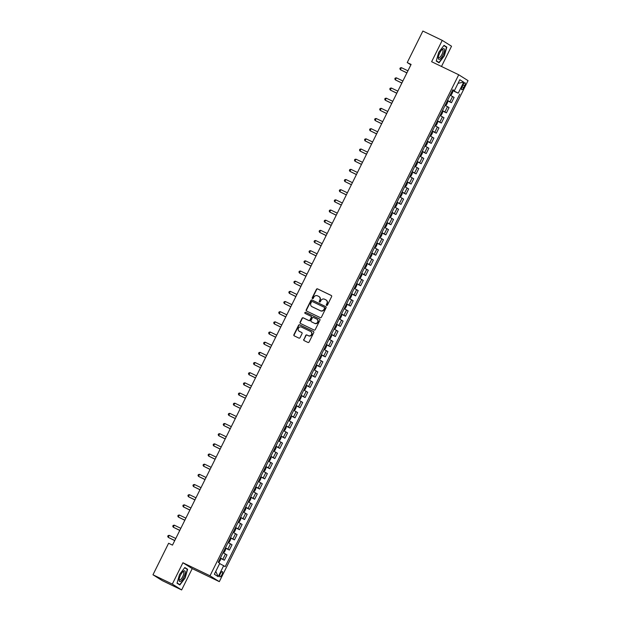 <?xml version="1.0" encoding="UTF-8"?>
<svg xmlns="http://www.w3.org/2000/svg" width="621" height="621" viewBox="0 0 621 621"><rect width="100%" height="100%" fill="white"/><g stroke="black" fill="none" stroke-linecap="round" stroke-linejoin="round"><path stroke-width="0.93" d="M326.607 305.416A0.621 0.59 -57.8 0 0 327.414 305.113L331.622 296.628A0.893 0.846 -57.8 0 0 331.265 295.464L317.587 288.881A0.893 0.846 -57.8 0 0 316.431 289.316L312.216 297.793A0.621 0.59 -57.8 0 0 312.472 298.608A0.621 0.59 -57.8 0 0 313.279 298.305L313.83 297.211A2.857 2.694 -57.8 0 1 317.525 295.829L318.666 296.372A2.857 2.694 -57.8 0 1 319.831 300.098L319.287 301.201A0.621 0.59 -57.8 0 0 319.536 302.016A0.621 0.59 -57.8 0 0 320.351 301.713L320.894 300.611A2.857 2.694 -57.8 0 1 324.589 299.229L325.73 299.78A2.857 2.694 -57.8 0 1 326.894 303.506L326.351 304.6A0.621 0.59 -57.8 0 0 326.607 305.416M221.922 574.743A2.911 0.947 115.7 0 0 222.38 571.615A2.911 0.947 115.7 0 0 220.315 573.734A2.911 0.947 115.7 0 0 219.857 576.855A2.911 0.947 115.7 0 0 221.922 574.743M303.739 339.439A0.893 0.846 -57.8 0 0 304.104 340.603L307.938 342.45A0.893 0.846 -57.8 0 0 309.095 342.016L313.768 332.6A0.893 0.846 -57.8 0 0 313.411 331.435L299.733 324.845A0.893 0.846 -57.8 0 0 298.577 325.28L293.896 334.703A0.893 0.846 -57.8 0 0 294.261 335.868L298.895 338.096A0.893 0.846 -57.8 0 0 300.052 337.661L302.054 333.632A0.893 0.846 -57.8 0 0 301.69 332.468L299.392 331.358A2.383 2.251 -57.8 0 1 298.476 328.136A2.383 2.251 -57.8 0 1 301.511 327.088L310.516 331.428A2.383 2.251 -57.8 0 1 311.431 334.649A2.383 2.251 -57.8 0 1 308.396 335.697L306.898 334.975A0.893 0.846 -57.8 0 0 305.742 335.41L303.987 339.594A0.893 0.846 -57.8 0 0 304.158 340.634M182.916 562.742L172.32 584.097L152.968 574.774L162.283 580.627L181.635 589.95L192.231 568.603L219.322 581.644L210.007 575.791L182.916 562.742L192.231 568.603M441.492 66.47L451.537 46.226L442.23 40.373L431.626 61.72L458.717 74.768L210.007 575.791M442.23 40.373L422.878 31.05L407.229 62.566L410.885 64.863M152.968 574.774L168.609 543.259L172.483 545.122L411.102 64.429L407.229 62.566M320.265 317.618A0.893 0.846 -57.8 0 0 321.422 317.191L326.095 307.768A0.893 0.846 -57.8 0 0 325.73 306.603L312.053 300.021A0.893 0.846 -57.8 0 0 310.904 300.448L306.223 309.871A0.893 0.846 -57.8 0 0 306.588 311.036L320.265 317.618M319.931 320.18L315.258 329.604A0.893 0.846 -57.8 0 1 314.102 330.038L300.424 323.448A0.893 0.846 -57.8 0 1 300.059 322.283L302.062 318.255A0.893 0.846 -57.8 0 1 303.219 317.82L308.761 320.49A0.893 0.846 -57.8 0 0 309.918 320.063L311.245 317.385A0.893 0.846 -57.8 0 0 310.888 316.221L305.113 313.442A0.621 0.59 -57.8 0 1 304.872 312.596A0.621 0.59 -57.8 0 1 305.664 312.324L319.567 319.015A0.893 0.846 -57.8 0 1 319.931 320.18M463.033 84.844L462.14 86.629A2.818 0.916 115.7 0 0 461.698 89.657A2.818 0.916 115.7 0 0 463.701 87.615L464.593 85.822A2.818 0.916 115.7 0 0 465.036 82.795A2.818 0.916 115.7 0 0 463.033 84.844M219.322 581.644L468.032 80.621L458.717 74.768M452.717 90.029L454.37 90.713L452.849 89.75L218.274 562.308L219.795 563.263L214.346 574.246L218.219 576.684L215.766 571.382M454.37 90.713L459.827 79.729L463.701 82.166L458.251 93.15L452.593 90.278M452.445 90.573L458.251 93.15M459.773 94.105L225.19 566.663L223.669 565.7L218.219 576.684M172.32 584.097L181.635 589.95M447.392 100.742L451.475 102.706L454.098 97.419L450.163 95.168M442.346 110.911L446.429 112.875L449.053 107.588L445.117 105.337M437.3 121.079L441.384 123.043L444.007 117.749L440.064 115.506M432.255 131.241L436.33 133.204L438.954 127.918L435.018 125.675M427.209 141.409L431.285 143.373L433.908 138.087L429.973 135.836M422.164 151.578L426.239 153.542L428.863 148.256L424.927 146.005M417.11 161.747L421.193 163.711L423.817 158.417L419.881 156.174M412.065 171.908L416.148 173.872L418.771 168.586L414.836 166.343M407.019 182.077L411.102 184.041L413.726 178.755L409.782 176.504M401.973 192.246L406.049 194.21L408.672 188.924L404.737 186.673M396.928 202.407L401.003 204.371L403.627 199.085L399.691 196.841M391.882 212.576L395.957 214.54L398.581 209.254L394.645 207.003M386.829 222.745L390.912 224.709L393.535 219.423L389.6 217.171M381.783 232.914L385.866 234.878L388.49 229.591L384.554 227.34M376.737 243.075L380.82 245.039L383.444 239.753L379.501 237.509M371.692 253.244L375.767 255.208L378.399 249.921L374.455 247.67M366.646 263.413L370.721 265.377L373.345 260.09L369.41 257.839M361.601 273.582L365.676 275.545L368.3 270.259L364.364 268.008M356.555 283.743L360.63 285.707L363.254 280.42L359.318 278.177M351.502 293.912L355.585 295.875L358.208 290.589L354.273 288.338M346.456 304.08L350.539 306.044L353.163 300.758L349.219 298.507M341.41 314.249L345.486 316.213L348.117 310.927L344.174 308.676M336.365 324.41L340.44 326.374L343.064 321.088L339.128 318.845M331.319 334.579L335.394 336.543L338.018 331.257L334.082 329.006M326.273 344.748L330.349 346.712L332.972 341.426L329.037 339.175M321.22 354.917L325.303 356.881L327.927 351.595L323.991 349.344M316.174 365.078L320.257 367.042L322.881 361.756L318.946 359.512M311.129 375.247L315.204 377.211L317.836 371.925L313.892 369.674M306.083 385.416L310.158 387.38L312.782 382.094L308.847 379.842M301.038 395.585L305.113 397.549L307.737 392.262L303.801 390.011M295.992 405.746L300.067 407.71L302.691 402.424L298.755 400.18M290.939 415.915L295.022 417.879L297.645 412.592L293.71 410.341M285.893 426.084L289.976 428.048L292.6 422.761L288.664 420.51M280.847 436.252L284.93 438.216L287.554 432.922L283.611 430.679M275.802 446.414L279.877 448.378L282.501 443.091L278.565 440.848M270.756 456.582L274.831 458.546L277.455 453.26L273.519 451.009M265.71 466.751L269.786 468.715L272.409 463.429L268.474 461.178M260.657 476.92L264.74 478.884L267.364 473.59L263.428 471.347M255.611 487.081L259.694 489.045L262.318 483.759L258.383 481.516M250.566 497.25L254.649 499.214L257.273 493.928L253.329 491.677M245.52 507.419L249.595 509.383L252.219 504.097L248.284 501.846M240.474 517.58L244.55 519.544L247.174 514.258L243.238 512.014M235.429 527.749L239.504 529.713L242.128 524.427L238.192 522.176M230.375 537.918L234.459 539.882L237.082 534.596L233.147 532.344M225.33 548.087L229.413 550.051L232.037 544.764L228.101 542.513M220.284 558.248L224.367 560.212L226.991 554.926L223.048 552.682M451.475 102.706L447.539 100.455M446.429 112.875L442.486 110.623M441.384 123.043L437.44 120.792M436.33 133.204L432.395 130.961M431.285 143.373L427.349 141.122M426.239 153.542L422.303 151.291M421.193 163.711L417.258 161.46M416.148 173.872L412.212 171.629M411.102 184.041L407.159 181.79M406.049 194.21L402.113 191.959M401.003 204.371L397.067 202.128M395.957 214.54L392.022 212.297M390.912 224.709L386.976 222.458M385.866 234.878L381.931 232.627M380.82 245.039L376.877 242.795M375.767 255.208L371.832 252.964M370.721 265.377L366.786 263.125M365.676 275.545L361.74 273.294M360.63 285.707L356.695 283.463M355.585 295.875L351.649 293.624M350.539 306.044L346.596 303.793M345.486 316.213L341.55 313.962M340.44 326.374L336.504 324.131M335.394 336.543L331.459 334.292M330.349 346.712L326.413 344.461M325.303 356.881L321.368 354.63M320.257 367.042L316.314 364.799M315.204 377.211L311.268 374.96M310.158 387.38L306.223 385.129M305.113 397.549L301.177 395.298M300.067 407.71L296.132 405.466M295.022 417.879L291.086 415.628M289.976 428.048L286.033 425.796M284.93 438.216L280.987 435.965M279.877 448.378L275.941 446.134M274.831 458.546L270.896 456.295M269.786 468.715L265.85 466.464M264.74 478.884L260.804 476.633M259.694 489.045L255.751 486.802M254.649 499.214L250.705 496.963M249.595 509.383L245.66 507.132M244.55 519.544L240.614 517.301M239.504 529.713L235.569 527.47M234.459 539.882L230.523 537.631M229.413 550.051L225.477 547.8M224.367 560.212L220.424 557.968M219.624 563.612L223.669 565.7M458.057 83.284L463.701 82.166M438.729 52.311L436.237 61.044L439.039 62.806L444.333 55.836L446.833 47.111L444.031 45.341L438.729 52.311M179.834 584.974L185.128 578.011L187.62 569.278L184.817 567.516L179.523 574.479L177.024 583.212L179.834 584.974M444.504 45.985L446.833 47.111M185.299 568.161L187.62 569.278M326.685 305.447A0.621 0.59 -57.8 0 1 326.599 304.764L327.143 303.661A2.857 2.694 -57.8 0 0 326.103 299.997M319.039 296.597A2.857 2.694 -57.8 0 1 320.079 300.261L319.536 301.356A0.621 0.59 -57.8 0 0 319.621 302.047M331.451 295.596L317.836 289.037A0.893 0.846 -57.8 0 0 316.679 289.471L312.472 297.956A0.621 0.59 -57.8 0 0 312.557 298.647M325.924 306.735L312.309 300.176A0.893 0.846 -57.8 0 0 311.152 300.611L306.471 310.026A0.893 0.846 -57.8 0 0 306.65 311.067M324.449 307.387L324.597 307.48A0.621 0.59 -57.8 0 1 324.845 308.295L324.597 308.132A0.621 0.59 -57.8 0 0 324.341 307.317L312.34 301.542A0.621 0.59 -57.8 0 0 311.525 301.845L310.95 303.001A2.857 2.694 -57.8 0 0 312.371 306.883L311.866 306.588M311.99 306.658A2.857 2.694 -57.8 0 0 312.115 306.743L320.32 310.679A2.857 2.694 -57.8 0 0 324.022 309.289L324.597 308.132M324.845 308.295L324.271 309.452A2.857 2.694 -57.8 0 1 320.576 310.834L312.371 306.883M311.036 316.314L311.137 316.376A0.893 0.846 -57.8 0 1 311.501 317.541L310.174 320.219A0.893 0.846 -57.8 0 1 309.017 320.653L303.467 317.983A0.893 0.846 -57.8 0 0 302.311 318.41L300.316 322.446A0.893 0.846 -57.8 0 0 300.486 323.479M319.761 319.147L305.92 312.479A0.621 0.59 -57.8 0 0 305.206 313.489M314.521 323.262A2.383 2.251 -57.8 0 0 316.85 319.109A2.383 2.251 -57.8 0 0 316.64 318.992L313.465 317.463A0.893 0.846 -57.8 0 0 312.309 317.898L310.981 320.576A0.893 0.846 -57.8 0 0 311.346 321.74L314.769 323.425A2.383 2.251 -57.8 0 0 317.106 319.264A2.383 2.251 -57.8 0 0 316.974 319.194M314.769 323.425L311.602 321.895M310.849 331.622A2.383 2.251 -57.8 0 1 311.68 334.812A2.383 2.251 -57.8 0 1 308.645 335.852L307.147 335.13A0.893 0.846 -57.8 0 0 305.99 335.565L303.987 339.594M301.884 332.6L299.64 331.521M313.597 331.56L299.982 325.008A0.893 0.846 -57.8 0 0 298.825 325.435L294.152 334.859A0.893 0.846 -57.8 0 0 294.323 335.891M452.624 91.023L450.303 94.889L451.506 94.563L452.717 92.125L452.321 90.821M407.935 70.81L401.383 67.658L400.374 69.692L406.887 72.921M451.568 92.374L451.087 93.352M401.383 67.658L400.266 67.906L399.862 68.714L400.374 69.692L406.926 72.843M447.578 101.192L445.257 105.058L446.46 104.732L447.671 102.294L447.275 100.99M402.882 80.978L396.338 77.827L395.329 79.861L401.841 83.09M446.522 102.543L446.033 103.521M396.338 77.827L395.22 78.067L394.816 78.883L395.329 79.861L401.872 83.012M442.525 111.361L440.204 115.227L441.415 114.901L442.626 112.463L442.222 111.159M397.836 91.147L391.292 87.996L390.283 90.029L396.796 93.251M441.477 112.711L440.988 113.69M391.292 87.996L390.174 88.236L389.771 89.051L390.283 90.029L396.827 93.181M437.479 121.522L435.158 125.388L436.369 125.069L437.58 122.624L437.176 121.32M392.79 101.316L386.246 98.157L385.237 100.191L391.742 103.42M436.423 122.88L435.942 123.851M386.246 98.157L385.129 98.405L384.725 99.22L385.237 100.191L391.781 103.342M432.433 131.691L430.112 135.557L431.323 135.231L432.534 132.793L432.131 131.489M387.745 111.477L381.201 108.326L380.192 110.359L386.697 113.589M431.378 133.041L430.896 134.02M381.201 108.326L380.075 108.574L379.672 109.381L380.192 110.359L386.736 113.511M439.924 59.096A5.907 1.925 115.7 0 0 444.108 52.249A5.907 1.925 115.7 0 0 442.835 48.904A5.907 1.925 115.7 0 0 442.4 49.23A5.907 1.925 115.7 0 0 438.286 57.776A5.907 1.925 115.7 0 0 439.924 59.096M438.364 57.047A4.471 1.452 115.7 0 0 438.729 57.691A4.471 1.452 115.7 0 0 439.567 57.512A4.471 1.452 115.7 0 0 442.408 53.305A4.471 1.452 115.7 0 0 442.61 49.633A4.471 1.452 115.7 0 0 441.88 49.742M443.852 45.574L446.515 47.25L444.093 55.711L438.962 62.457L436.307 60.788M436.943 61.487L438.962 62.457M180.532 575.139A5.907 1.925 115.7 0 0 179.081 579.944A5.907 1.925 115.7 0 0 180.61 581.326A5.907 1.925 115.7 0 0 183.808 577.196A5.907 1.925 115.7 0 0 185.244 571.848A5.907 1.925 115.7 0 0 183.195 571.398A5.907 1.925 115.7 0 0 180.532 575.139M179.151 579.214A4.471 1.452 115.7 0 0 179.523 579.859A4.471 1.452 115.7 0 0 182.706 576.606A4.471 1.452 115.7 0 0 183.405 571.801A4.471 1.452 115.7 0 0 182.667 571.91M184.639 567.749L187.301 569.418L184.887 577.879L179.756 584.633L177.101 582.956M177.738 583.655L179.756 584.633M425.051 145.749L426.27 145.399L427.481 142.962L427.085 141.658M382.699 121.646L376.155 118.495L375.146 120.528L381.651 123.758M426.332 143.21L425.851 144.188M376.155 118.495L375.03 118.735L374.626 119.55L375.146 120.528L381.69 123.68M420.006 155.918L421.224 155.568L422.435 153.123L422.039 151.827M377.653 131.815L371.102 128.663L370.093 130.697L376.605 133.919M421.286 153.379L420.805 154.357M371.102 128.663L369.984 128.904L369.58 129.719L370.093 130.697L376.644 133.849M414.96 166.079L416.179 165.737L417.39 163.292L416.994 161.988M372.608 141.976L366.056 138.825L365.047 140.858L371.56 144.088M415.736 164.511L416.225 163.533M366.056 138.825L364.938 139.073L364.535 139.888L365.047 140.858L371.591 144.01M409.914 176.248L411.133 175.898L412.344 173.461L411.94 172.157M367.554 152.145L361.011 148.993L360.001 151.027L366.514 154.256M411.195 173.709L410.691 174.68M361.011 148.993L359.893 149.242L359.489 150.049L360.001 151.027L366.545 154.179M404.869 186.416L406.087 186.067L407.298 183.63L406.895 182.326M362.509 162.314L355.965 159.162L354.956 161.196L361.461 164.425M406.142 183.878L405.645 184.848M355.965 159.162L354.847 159.403L354.444 160.218L354.956 161.196L361.5 164.348M399.823 196.578L401.042 196.236L402.253 193.791L401.849 192.494M357.463 172.483L350.919 169.331L349.91 171.365L356.415 174.586M401.096 194.047L400.599 195.01M350.919 169.331L349.794 169.572L349.39 170.387L349.91 171.365L356.454 174.517M394.77 206.746L395.988 206.405L397.199 203.96L396.803 202.656M352.418 182.644L345.874 179.492L344.865 181.526L351.37 184.755M396.051 204.208L395.554 205.178M345.874 179.492L344.748 179.741L344.345 180.556L344.865 181.526L351.408 184.678M389.724 216.915L390.943 216.566L392.154 214.129L391.758 212.824M347.372 192.813L340.82 189.661L339.811 191.695L346.324 194.924M391.005 214.377L390.508 215.347M340.82 189.661L339.703 189.91L339.299 190.717L339.811 191.695L346.363 194.847M384.678 227.084L385.897 226.735L387.108 224.297L386.712 222.993M342.326 202.982L335.775 199.83L334.766 201.864L341.278 205.093M385.959 224.546L385.455 225.516M335.775 199.83L334.657 200.071L334.253 200.886L334.766 201.864L341.317 205.015M379.633 237.245L380.852 236.904L382.062 234.459L381.667 233.162M337.273 213.15L330.729 209.999L329.72 212.033L336.233 215.254M381.962 233.356L379.967 237.385M380.914 234.715L380.44 235.693M330.729 209.999L329.611 210.24L329.208 211.055L329.72 212.033L336.264 215.184M374.587 247.414L375.806 247.065L377.017 244.627L376.613 243.323M332.227 223.312L325.683 220.16L324.674 222.194L331.179 225.423M376.916 243.525L374.921 247.554M375.868 244.876L375.394 245.862M325.683 220.16L324.566 220.408L324.162 221.223L324.674 222.194L331.218 225.345M369.542 257.583L370.76 257.234L371.971 254.796L371.568 253.492M327.182 233.48L320.638 230.329L319.629 232.363L326.134 235.592M371.87 253.694L369.875 257.723M370.815 255.045L370.341 256.031M320.638 230.329L319.512 230.57L319.109 231.385L319.629 232.363L326.172 235.514M364.488 267.752L365.707 267.403L366.918 264.965L366.522 263.661M322.136 243.649L315.592 240.498L314.583 242.532L321.088 245.753M366.825 263.863L364.83 267.884M365.769 265.214L365.272 266.184M315.592 240.498L314.467 240.738L314.063 241.553L314.583 242.532L321.127 245.683M359.753 278.068L360.661 277.571L361.872 275.126L361.476 273.83M317.09 253.818L310.539 250.667L309.53 252.693L316.042 255.922M361.779 274.024L359.776 278.053M360.723 275.382L360.227 276.345M310.539 250.667L309.421 250.907L309.017 251.722L309.53 252.693L316.081 255.852M354.707 288.229L355.616 287.733L356.827 285.295L356.431 283.991M312.045 263.979L305.493 260.828L304.484 262.862L310.997 266.091M356.733 284.193L354.731 288.222M355.678 285.544L355.204 286.529M305.493 260.828L304.375 261.076L303.972 261.883L304.484 262.862L311.036 266.013M349.662 298.398L350.57 297.901L351.781 295.464L351.385 294.16M306.991 274.148L300.448 270.997L299.438 273.03L305.951 276.26M350.632 295.712L350.159 296.698M300.448 270.997L299.33 271.237L298.926 272.052L299.438 273.03L305.982 276.182M344.616 308.567L345.524 308.07L346.735 305.633L346.332 304.329M301.946 284.317L295.402 281.166L294.393 283.199L300.898 286.421M345.587 305.881L345.113 306.859M295.402 281.166L294.284 281.406L293.88 282.221L294.393 283.199L300.937 286.351M339.571 318.736L340.479 318.239L341.69 315.794L341.286 314.49M296.9 294.486L290.356 291.327L289.347 293.36L295.852 296.59M340.533 316.05L340.06 317.028M290.356 291.327L289.231 291.575L288.827 292.39L289.347 293.36L295.891 296.52M334.525 328.897L335.425 328.4L336.644 325.963L336.24 324.659M291.854 304.647L285.311 301.495L284.302 303.529L290.807 306.758M335.487 326.211L335.014 327.197M285.311 301.495L284.185 301.744L283.781 302.551L284.302 303.529L290.845 306.681M331.498 335.03L329.177 338.895L330.38 338.569L331.591 336.132L331.195 334.828M286.809 314.816L280.257 311.664L279.248 313.698L285.761 316.927M330.442 336.38L329.968 337.366M280.257 311.664L279.139 311.905L278.736 312.72L279.248 313.698L285.8 316.85M326.452 345.198L324.131 349.064L325.334 348.738L326.545 346.301L326.149 344.997M281.763 324.985L275.212 321.833L274.203 323.867L280.715 327.088M325.396 346.549L324.923 347.527M275.212 321.833L274.094 322.074L273.69 322.889L274.203 323.867L280.754 327.019M319.07 359.248L320.289 358.907L321.499 356.462L321.104 355.158M321.406 355.359L319.085 359.225M276.71 335.154L270.166 331.994L269.157 334.028L275.67 337.257M320.351 356.718L319.877 357.696M270.166 331.994L269.048 332.243L268.645 333.058L269.157 334.028L275.701 337.187M314.024 369.417L315.243 369.068L316.454 366.631L316.05 365.327M316.353 365.528L314.032 369.394M271.664 345.315L265.12 342.163L264.111 344.197L270.616 347.426M315.305 366.879L314.831 367.865M265.12 342.163L264.003 342.412L263.599 343.219L264.111 344.197L270.655 347.349M308.979 379.586L310.197 379.237L311.408 376.8L311.005 375.495M311.307 375.697L308.986 379.563M266.619 355.484L260.075 352.332L259.066 354.366L265.571 357.595M310.252 377.048L309.77 378.026M260.075 352.332L258.957 352.573L258.553 353.388L259.066 354.366L265.609 357.517M303.933 389.755L305.152 389.406L306.363 386.968L305.959 385.664M261.573 365.653L255.029 362.501L254.02 364.535L260.525 367.756M305.206 387.217L304.709 388.179M255.029 362.501L253.904 362.742L253.5 363.557L254.02 364.535L260.564 367.686M298.88 399.916L300.098 399.575L301.309 397.13L300.913 395.825M256.527 375.821L249.984 372.662L248.967 374.696L255.479 377.925M300.16 397.386L299.664 398.348M249.984 372.662L248.858 372.91L248.454 373.726L248.967 374.696L255.518 377.847M293.834 410.085L295.053 409.736L296.264 407.298L295.868 405.994M251.482 385.983L244.93 382.831L243.921 384.865L250.434 388.094M295.115 407.547L294.618 408.517M244.93 382.831L243.812 383.079L243.409 383.887L243.921 384.865L250.473 388.016M288.788 420.254L290.007 419.905L291.218 417.467L290.822 416.163M246.428 396.151L239.885 393L238.875 395.034L245.388 398.263M290.069 417.716L289.565 418.686M239.885 393L238.767 393.24L238.363 394.056L238.875 395.034L245.419 398.185M283.743 430.423L284.961 430.074L286.172 427.636L285.769 426.332M241.383 406.32L234.839 403.169L233.83 405.202L240.343 408.424M285.023 427.885L284.519 428.847M234.839 403.169L233.721 403.409L233.317 404.224L233.83 405.202L240.374 408.354M278.697 440.584L279.916 440.242L281.127 437.797L280.723 436.493M236.337 416.481L229.793 413.33L228.784 415.364L235.289 418.593M281.026 436.695L279.031 440.724M279.97 438.053L279.497 439.031M229.793 413.33L228.675 413.578L228.272 414.393L228.784 415.364L235.328 418.515M273.651 450.753L274.87 450.404L276.081 447.966L275.677 446.662M275.98 446.864L273.659 450.73M231.291 426.65L224.748 423.499L223.739 425.532L230.244 428.762M274.924 448.215L274.451 449.2M224.748 423.499L223.622 423.747L223.218 424.554L223.739 425.532L230.282 428.684M268.598 460.922L269.817 460.572L271.028 458.135L270.632 456.831M226.246 436.819L219.702 433.668L218.693 435.701L225.198 438.931M270.935 457.033L268.932 461.054M269.879 458.383L269.398 459.361M219.702 433.668L218.576 433.908L218.173 434.723L218.693 435.701L225.237 438.853M263.552 471.091L264.771 470.741L265.982 468.296L265.586 467M221.2 446.988L214.649 443.836L213.64 445.87L220.152 449.092M264.833 468.552L264.352 469.53M214.649 443.836L213.531 444.077L213.127 444.892L213.64 445.87L220.191 449.022M258.507 481.252L259.725 480.91L260.936 478.465L260.541 477.161M216.155 457.149L209.603 453.998L208.594 456.031L215.107 459.261M259.788 478.721L259.283 479.684M209.603 453.998L208.485 454.246L208.082 455.061L208.594 456.031L215.138 459.183M253.461 491.421L254.68 491.071L255.891 488.634L255.487 487.33M211.101 467.318L204.557 464.166L203.548 466.2L210.061 469.429M254.742 488.882L254.237 489.853M204.557 464.166L203.44 464.415L203.036 465.222L203.548 466.2L210.092 469.352M248.416 501.589L249.634 501.24L250.845 498.803L250.442 497.499M206.056 477.487L199.512 474.335L198.503 476.369L205.008 479.598M249.689 499.051L249.192 500.021M199.512 474.335L198.394 474.576L197.99 475.391L198.503 476.369L205.046 479.521M243.37 511.751L244.589 511.409L245.8 508.964L245.396 507.668M201.01 487.656L194.466 484.504L193.457 486.538L199.962 489.759M244.643 509.22L244.146 510.183M194.466 484.504L193.341 484.745L192.937 485.56L193.457 486.538L200.001 489.69M238.317 521.919L239.535 521.578L240.746 519.133L240.35 517.829M195.964 497.817L189.421 494.665L188.411 496.699L194.916 499.928M239.597 519.381L239.101 520.351M189.421 494.665L188.295 494.914L187.891 495.729L188.411 496.699L194.955 499.851M233.271 532.088L234.49 531.739L235.701 529.302L235.305 527.997M190.919 507.986L184.367 504.834L183.358 506.868L189.871 510.097M234.552 529.55L234.055 530.52M184.367 504.834L183.249 505.083L182.846 505.89L183.358 506.868L189.91 510.02M228.225 542.257L229.444 541.908L230.655 539.47L230.259 538.166M185.873 518.155L179.322 515.003L178.312 517.037L184.825 520.266M229.506 539.719L229.002 540.689M179.322 515.003L178.204 515.244L177.8 516.059L178.312 517.037L184.864 520.188M223.18 552.418L224.398 552.077L225.609 549.632L225.213 548.335M180.82 528.324L174.276 525.172L173.267 527.206L179.779 530.427M224.46 549.888L223.956 550.85M174.276 525.172L173.158 525.413L172.754 526.228L173.267 527.206L179.811 530.357M218.716 562.587L220.564 559.8L220.16 558.496M175.774 538.485L169.23 535.333L168.221 537.367L174.726 540.596M219.415 560.049L218.91 561.019M169.23 535.333L168.112 535.581L167.709 536.397L168.221 537.367L174.765 540.518M449.953 101.751L452.577 96.465M444.908 111.912L447.531 106.626M439.854 122.081L442.478 116.795M434.809 132.25L437.432 126.963M429.763 142.419L432.387 137.132M424.717 152.58L427.341 147.293M419.672 162.749L422.296 157.462M414.626 172.917L417.25 167.631M409.573 183.086L412.197 177.8M404.527 193.247L407.151 187.961M399.482 203.416L402.105 198.13M394.436 213.585L397.06 208.299M389.39 223.754L392.014 218.468M384.345 233.915L386.968 228.629M379.291 244.084L381.923 238.798M374.246 254.253L376.869 248.967M369.2 264.422L371.824 259.136M364.154 274.583L366.778 269.297M359.109 284.752L361.733 279.466M354.063 294.921L356.687 289.634M349.01 305.09L351.641 299.796M343.964 315.251L346.588 309.964M338.919 325.42L341.542 320.133M333.873 335.588L336.497 330.302M328.827 345.757L331.451 340.463M323.782 355.918L326.405 350.632M318.728 366.087L321.36 360.801M313.683 376.256L316.306 370.97M308.637 386.417L311.261 381.131M303.591 396.586L306.215 391.3M298.546 406.755L301.169 401.469M293.5 416.924L296.124 411.638M288.454 427.085L291.078 421.799M283.401 437.254L286.025 431.968M278.355 447.423L280.979 442.136M273.31 457.592L275.934 452.305M268.264 467.753L270.888 462.466M263.219 477.922L265.842 472.635M258.173 488.09L260.797 482.804M253.12 498.259L255.743 492.973M248.074 508.42L250.698 503.134M243.028 518.589L245.652 513.303M237.983 528.758L240.606 523.472M232.937 538.927L235.561 533.641M227.891 549.088L230.515 543.802M222.838 559.257L225.47 553.971M462.94 85.03L464.593 85.822M462.055 86.816L463.701 87.615M425.385 145.881L427.388 141.86M420.339 156.05L422.342 152.029M415.294 166.218L417.296 162.19M410.248 176.387L412.243 172.359M405.202 186.548L407.197 182.527M400.157 196.717L402.152 192.696M395.103 206.886L397.106 202.857M390.058 217.055L392.061 213.026M385.012 227.216L387.015 223.195M349.685 298.39L351.68 294.362M344.639 308.552L346.634 304.531M339.594 318.72L341.589 314.692M334.548 328.889L336.543 324.861M304.267 389.887L306.262 385.866M299.213 400.056L301.216 396.027M294.168 410.225L296.17 406.196M289.122 420.394L291.125 416.365M284.076 430.555L286.071 426.534M263.886 471.223L265.889 467.202M258.841 481.391L260.843 477.363M253.795 491.56L255.79 487.532M248.749 501.721L250.744 497.7M243.704 511.89L245.699 507.869M238.65 522.059L240.653 518.03M233.605 532.228L235.607 528.199M228.559 542.389L230.562 538.368M223.513 552.558L225.508 548.529M218.576 562.502L220.463 558.698"/></g></svg>
